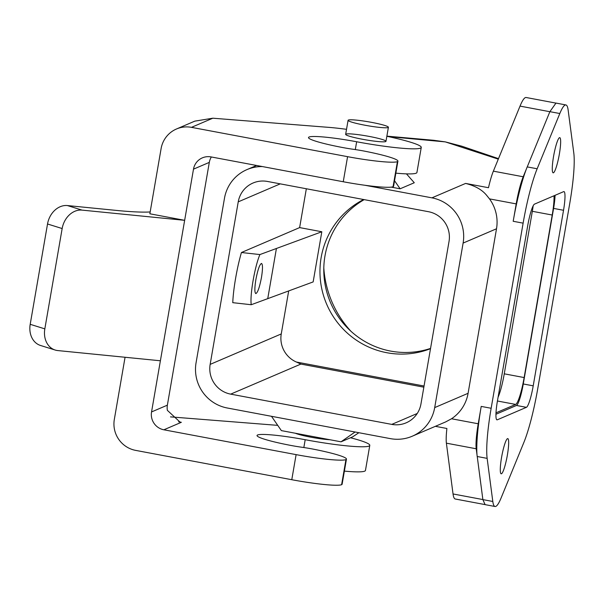 <?xml version="1.0" encoding="UTF-8"?>
<svg xmlns="http://www.w3.org/2000/svg" width="604" height="604" viewBox="0 0 604 604"><rect width="100%" height="100%" fill="white"/><g stroke="black" fill="none" stroke-linecap="round" stroke-linejoin="round"><path stroke-width="0.91" d="M477.017 454.865L476.216 448.772A30.691 4.538 -79.4 0 1 478.225 423.774L480.625 409.874M487.141 458.368L477.198 456.503A61.48 9.09 -79.4 0 1 481.207 406.409L491.15 408.274L523.124 223.148A61.48 9.09 -79.4 0 1 537.16 168.765L559.817 113.529A51.151 7.565 -79.4 0 1 565.91 104.945A51.151 7.565 -79.4 0 1 568.13 109.973L573.8 153.076A61.48 9.09 -79.4 0 1 569.791 203.171L537.809 388.296A61.48 9.09 -79.4 0 1 523.774 442.679L501.124 497.915A51.151 7.565 -79.4 0 1 495.031 506.499A51.151 7.565 -79.4 0 1 492.804 501.471L487.141 458.368A61.48 9.09 -79.4 0 1 491.15 408.274M513.8 217.802L516.201 203.895A30.691 4.538 -79.4 0 1 523.2 176.768L526.401 168.961M523.124 223.148L513.181 221.283A61.48 9.09 -79.4 0 1 527.216 166.908L537.16 168.765M555.053 195.326A20.46 3.028 -79.4 0 1 553.589 208.41L523.268 383.97A20.46 3.028 -79.4 0 1 516.465 405.465L495.944 414.253M554.019 195.772A25.572 3.783 -79.4 0 1 552.215 215.032L524.144 377.56A25.572 3.783 -79.4 0 1 515.642 404.423L495.997 412.834M350.916 331.249A102.295 100.679 66.8 0 1 323.804 267.934M386.87 136.142L433.702 140.287L445.307 141.887L461.781 146.198L498.504 158.641M365.005 185.277L431.92 197.848A38.875 38.256 66.8 0 1 463.117 243.072L434.699 407.602A38.875 38.256 66.8 0 1 412.215 436.231A38.875 38.256 66.8 0 1 390.327 438.625L227.263 407.994A38.875 38.256 66.8 0 1 196.066 362.77L224.484 198.24A38.875 38.256 66.8 0 1 246.968 169.603A38.875 38.256 66.8 0 1 262.408 166.568M348.357 120.053A20.46 1.993 9.8 0 0 348.085 120.309A20.46 1.993 9.8 0 0 367.904 125.753A20.46 1.993 9.8 0 0 388.402 127.27A20.46 1.993 9.8 0 0 370.086 122.091A20.46 1.993 9.8 0 0 348.357 120.053M406.447 173.861L414.284 182.74L400.127 188.795L391.249 187.134M394.54 180.709L400.127 188.795M358.867 432.713L352.683 436.828L341.026 441.818L281.366 430.614L271.49 416.299M341.026 441.818L355.069 431.996M524.144 377.56L504.257 373.823L532.328 211.302L552.215 215.032M255.885 279.531C257.795 269.641 259.675 264.28 261.54 263.442C262.816 264.424 262.793 269.112 261.464 277.5C259.554 287.398 257.674 292.759 255.809 293.597C254.533 292.615 254.556 287.927 255.885 279.531M321.819 231.762L313.151 281.917L251.241 304.726C249.799 295.182 254.752 266.515 259.909 254.563L321.819 231.762L299.629 227.595L241.434 252.517L259.909 254.563M241.434 252.517A40.34 5.965 100.6 0 0 232.767 302.672L251.241 304.726M430.554 348.41A81.834 80.543 66.8 0 1 330.984 303.669A81.834 80.543 66.8 0 1 364.212 199.63M430.501 348.682A81.834 80.543 66.8 0 1 327.225 305.465A81.834 80.543 66.8 0 1 363.623 199.524M424.053 386.016L296.428 362.045L300.875 364.076L230.683 394.133A25.572 25.172 66.8 0 1 210.154 364.386L238.233 201.857A25.572 25.172 66.8 0 1 253.023 183.02A25.572 25.172 66.8 0 1 267.421 181.449L428.5 211.71A25.572 25.172 66.8 0 1 449.029 241.457L420.95 403.978A25.572 25.172 66.8 0 1 406.16 422.823A25.572 25.172 66.8 0 1 391.762 424.393L230.683 394.133M306.341 188.758L299.629 227.595M288.682 290.977L281.26 333.937A25.572 25.172 -113.2 0 0 296.428 362.045M533.181 205.813A25.572 3.783 -79.4 0 1 532.328 211.302M504.257 373.823A25.572 3.783 -79.4 0 1 498.089 397.221M498.3 159.146L445.307 141.887L388.395 136.617M435.363 426.326L446.9 428.485A30.691 4.538 100.6 0 0 446.386 443.17L453.038 493.959A51.151 7.565 100.6 0 0 455.257 499.002L485.087 504.604L482.875 499.614L492.804 501.471M412.215 436.231L445.654 421.917L451.513 418.761A38.875 38.256 -113.2 0 0 468.085 393.302L496.511 228.773A38.875 38.256 -113.2 0 0 489.489 198.882L486.854 195.613C482.324 189.898 475.25 185.836 465.616 183.42L488.485 187.716A30.691 4.538 100.6 0 1 493.37 171.159L523.2 176.768M527.209 166.991L549.859 111.71L555.959 103.103L526.129 97.501A51.151 7.565 100.6 0 0 520.029 106.108L493.37 171.159M563.532 210.275L533.211 385.835A20.46 3.028 -79.4 0 1 526.409 407.33L497.273 419.81A20.46 3.028 -79.4 0 1 496.956 419.856A20.46 3.028 -79.4 0 1 497.402 401.169L527.73 225.609A20.46 3.028 -79.4 0 1 534.525 204.114L563.668 191.634A20.46 3.028 -79.4 0 1 563.977 191.596A20.46 3.028 -79.4 0 1 563.532 210.275L553.589 208.41M507.511 438.647A17.901 2.65 -79.4 0 1 507.783 438.61A17.901 2.65 -79.4 0 1 507.081 456.692A17.901 2.65 -79.4 0 1 501.169 473.8A17.901 2.65 -79.4 0 1 501.713 456.586A17.901 2.65 -79.4 0 1 507.511 438.647M559.493 137.682A17.901 2.65 -79.4 0 1 559.765 137.644A17.901 2.65 -79.4 0 1 559.062 155.726A17.901 2.65 -79.4 0 1 553.158 172.835A17.901 2.65 -79.4 0 1 553.702 155.621A17.901 2.65 -79.4 0 1 559.493 137.682M329.98 439.742A20.46 1.993 -170.2 0 1 311.022 437.221A20.46 1.993 -170.2 0 1 295.424 433.257M125.066 357.258L114.322 419.448A26.599 26.176 66.8 0 0 135.673 450.388L291.777 479.712A43.986 4.288 9.8 0 0 341.607 484.71L345.941 459.629A43.986 4.288 9.8 0 0 346.454 459.123A43.986 4.288 9.8 0 0 311.875 448.87A25.572 2.491 9.8 0 0 301.381 447.179A21.48 2.091 -170.2 0 1 291.536 445.563A41.94 4.092 -170.2 0 1 257.032 435.499A41.94 4.092 -170.2 0 1 305.194 439.712A56.263 5.481 9.8 0 0 369.791 445.367L365.458 470.448A56.263 5.481 -170.2 0 1 344.378 471.12M341.607 484.71A43.986 4.288 9.8 0 0 342.121 484.204L346.454 459.123M178.641 421.788L181.351 422.302L180.037 422.105L167.361 410.343A15.342 15.1 66.8 0 1 167.368 405.163L151.551 411.936A15.342 15.1 -113.2 0 0 163.865 429.791L296.111 454.631A43.986 4.288 9.8 0 0 345.941 459.629M369.791 445.367A56.263 5.481 9.8 0 0 350.509 437.757M277.734 425.352A56.263 5.481 9.8 0 0 274.631 425.118L170.509 416.881M151.551 411.936L193.491 169.158A15.342 15.1 66.8 0 1 211 156.912L343.246 181.751A43.986 4.288 9.8 0 0 393.076 186.749A43.986 4.288 9.8 0 0 393.589 186.243L397.915 161.162A43.986 4.288 9.8 0 0 363.336 150.917A25.572 2.491 9.8 0 0 352.849 149.218A21.48 2.091 -170.2 0 1 343.004 147.602A41.94 4.092 -170.2 0 1 308.501 137.546A41.94 4.092 -170.2 0 1 356.654 141.759L355.311 149.573M345.933 134.103A20.46 1.993 -170.2 0 1 367.655 136.134A20.46 1.993 -170.2 0 1 385.979 141.321A20.46 1.993 -170.2 0 1 365.48 139.803A20.46 1.993 -170.2 0 1 345.654 134.352A20.46 1.993 -170.2 0 1 345.933 134.103M346.522 129.316A56.263 5.481 -170.2 0 0 326.1 127.157L212.834 118.203L191.468 127.346L347.579 156.67A43.986 4.288 9.8 0 0 397.409 161.668A43.986 4.288 9.8 0 0 397.915 161.162M397.409 161.668L393.076 186.749M386.847 136.285A56.263 5.481 -170.2 0 1 421.26 147.414A56.263 5.481 -170.2 0 1 356.654 141.759M395.846 173.159A56.263 5.481 9.8 0 0 416.926 172.495L421.26 147.414M193.491 169.158L209.309 162.385A15.342 15.1 66.8 0 1 211.03 157.523L211.355 156.98M209.309 162.385L167.368 405.163M150.162 211.951A102.295 9.974 -170.2 0 1 115.908 210.373L67.414 205.556L82.046 210.117A20.46 16.376 107.3 0 0 62.159 228.546L44.832 328.87A20.46 16.376 107.3 0 0 55.16 350.033A20.46 16.376 107.3 0 0 57.788 350.569L160.392 360.777M82.046 210.117L184.65 220.324L149.852 213.786L161.109 148.576A26.599 26.176 -113.2 0 1 176.496 128.984A26.599 26.176 -113.2 0 1 191.468 127.346M55.16 350.033L40.528 345.473A20.46 16.376 -72.7 0 1 30.2 324.31L44.832 328.87M62.159 228.546L47.527 223.986L30.2 324.31M47.527 223.986A20.46 16.376 -72.7 0 1 67.414 205.556M176.496 128.984L194.805 121.14L212.834 118.203M276.398 248.569L267.731 298.731M238.233 201.857L280.264 183.858M281.26 333.937L210.154 364.386M300.875 364.076L423.857 387.179M497.432 401.003L515.642 404.423M417.236 413.483L391.762 424.393M453.038 493.959L482.868 499.561L477.22 456.397M446.386 443.17L476.216 448.772M451.513 418.761L478.225 423.774M468.085 393.302L434.699 407.602M489.489 198.882L516.201 203.895M496.511 228.773L463.117 243.072M465.616 183.42L431.92 197.848M520.029 106.108L549.859 111.71M523.268 383.97L533.211 385.835M496.684 419.697L497.273 419.81M516.465 405.465L526.409 407.33M549.874 111.665L559.817 113.529M291.777 479.712L296.111 454.631M303.842 447.534L305.194 439.712M181.351 422.302L163.865 429.791M347.579 156.67L343.246 181.751M348.085 120.309L345.654 134.352M388.402 127.27L385.979 141.321M256.609 165.473L246.968 169.603M485.087 504.634L495.031 506.499M555.967 103.073L565.91 104.945"/></g></svg>
